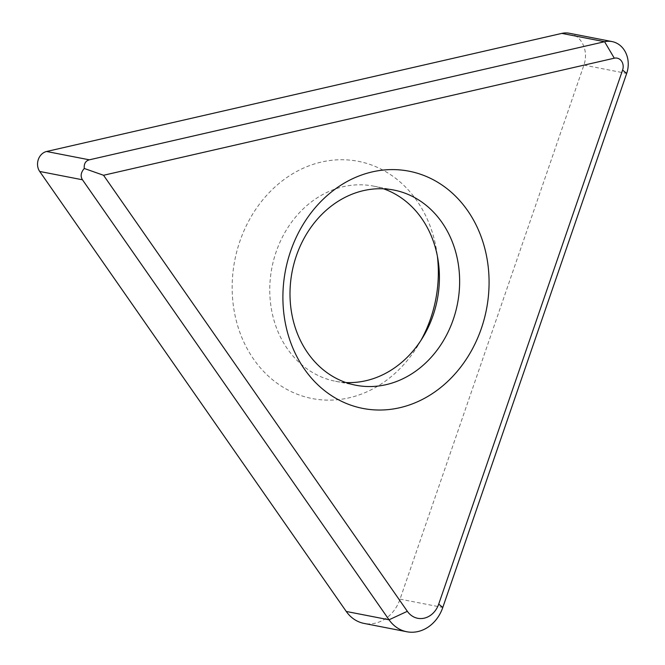 <?xml version="1.0" encoding="UTF-8"?>
<svg xmlns="http://www.w3.org/2000/svg" width="665" height="665" viewBox="0 0 665 665"><rect width="100%" height="100%" fill="white"/><g stroke="black" fill="none" stroke-linecap="round" stroke-linejoin="round"><path stroke-width="0.5" stroke-dasharray="3.33 2.49" d="M569.282 33.25A24.472 20.731 -79 0 1 583.92 65.103L400.039 599.14A36.708 31.097 -79 0 1 364.054 623.421M421.02 340.264A120.839 102.36 -79 0 1 418.692 344.32A120.839 102.36 -79 0 1 285.027 388.368A120.839 102.36 -79 0 1 239.89 241.27A120.839 102.36 -79 0 1 346.266 159.849A120.839 102.36 -79 0 1 436.755 251.561A120.839 102.36 -79 0 1 437.387 256.191M345.85 382.533A99.418 84.222 101 0 1 335.592 381.294A99.418 84.222 101 0 1 276.133 251.885A99.418 84.222 -79 0 1 373.589 186.117A99.418 84.222 -79 0 1 383.564 188.818M400.039 599.14L442.799 607.461M583.92 65.103L626.679 73.433M373.589 186.117L393.821 190.049M335.592 381.294L355.817 385.235M423.248 336.681L418.692 344.32M438.11 260.356L436.755 251.561"/><path stroke-width="1" d="M406.814 631.75L364.054 623.421A36.708 31.097 -79 0 1 346.274 611.468L39.709 171.462A12.236 10.366 -79 0 1 46.583 151.495L561.825 33.391A24.472 20.731 -79 0 1 569.282 33.25L612.049 41.579A24.472 20.731 -79 0 1 626.679 73.433L442.799 607.461A36.708 31.097 -79 0 1 406.814 631.75A36.708 31.097 -79 0 1 389.033 619.788L82.468 179.783C80.257 176.242 80.856 172.468 84.272 168.469L103.541 175.269L614.302 58.196A9.177 7.772 -79 0 1 622.59 70.091L626.679 73.433M437.387 256.191A120.839 102.36 -79 0 1 430.604 318.61A120.839 102.36 -79 0 1 421.02 340.264M103.541 175.269L407.346 611.31A21.413 18.138 -79 0 0 438.709 604.119L622.59 70.091M290.63 251.146A120.839 102.36 -79 0 1 425.184 175.992A120.839 102.36 -79 0 1 481.344 328.485A120.839 102.36 -79 0 1 346.798 403.638A120.839 102.36 -79 0 1 290.63 251.146M296.366 255.826A99.418 84.222 101 0 0 355.817 385.235A99.418 84.222 101 0 0 453.272 319.458A99.418 84.222 -79 0 0 393.821 190.049A99.418 84.222 -79 0 0 296.366 255.826M383.564 188.818A99.418 84.222 -79 0 1 438.11 260.356A99.418 84.222 -79 0 1 433.048 315.518A99.418 84.222 101 0 1 423.248 336.681A99.418 84.222 101 0 1 345.85 382.533M84.272 168.469C83.856 163.773 85.544 160.888 89.343 159.824L604.585 41.72A24.472 20.731 -79 0 1 612.049 41.579M438.709 604.119L442.799 607.461M407.346 611.31L389.033 619.788L346.274 611.468M39.709 171.462L82.468 179.783M46.583 151.495L89.343 159.824M561.825 33.391L604.585 41.72L614.302 58.196"/></g></svg>
